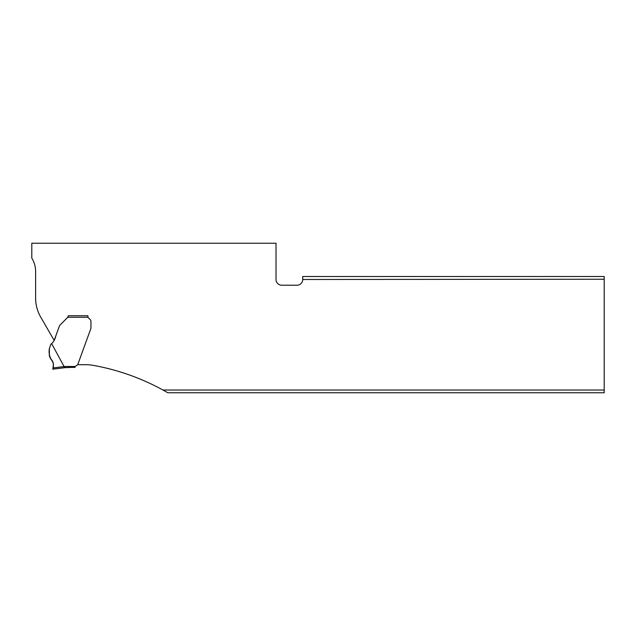 <?xml version="1.0" encoding="UTF-8"?>
<svg xmlns="http://www.w3.org/2000/svg" width="636" height="636" viewBox="0 0 636 636"><rect width="100%" height="100%" fill="white"/><g stroke="black" fill="none" stroke-linecap="round" stroke-linejoin="round"><path stroke-width="0.48" stroke-dasharray="3.18 2.39" d="M65.15 366.495L64.125 366.622L64.204 367.767L52.788 369.166L53.305 365.883L52.979 367.942L64.109 366.575L51.643 343.639C53.766 341.651 55.149 339.083 55.809 335.919L59.506 325.759A0.954 0.954 0 0 1 59.728 325.409L68.06 316.736L59.728 325.409A0.954 0.954 0 0 0 59.506 325.759L54.171 340.419L40.728 317.125A38.16 38.16 0 0 1 35.616 298.046L35.616 271.477A25.281 25.281 0 0 0 31.8 258.121L31.8 243.238L276.024 243.238L276.024 279.49A5.724 5.724 0 0 0 281.748 285.214L297.012 285.214A5.724 5.724 0 0 0 302.736 279.49L604.2 279.236L604.2 390.027L162.975 390.027A228.96 228.96 0 0 0 93.055 365.334A41.976 41.976 0 0 0 85.677 364.682L77.711 364.682L90.892 328.47A0.954 0.954 0 0 0 90.948 328.144A0.954 0.954 0 0 1 90.892 328.47L77.672 364.794L75.135 366.495L65.15 366.495L65.222 367.64L75.056 367.64L75.135 366.495L75.056 367.258M90.948 321.299A2.29 2.29 0 0 0 90.28 319.677A2.29 2.29 0 0 1 90.948 321.299L90.948 328.144L90.948 321.299A2.29 2.29 0 0 0 90.28 319.677L88.452 317.857A1.908 1.908 0 0 1 87.895 316.505L87.895 315.742L68.306 315.742L87.895 315.742L88.054 317.269A1.908 1.908 0 0 0 88.452 317.857L90.28 319.677M59.506 325.759A0.954 0.954 0 0 1 59.728 325.409L67.782 317.269L68.251 316.028M604.2 279.236L604.2 276.501M604.2 390.027L604.2 392.762M162.975 390.027L167.817 392.762M302.736 276.501L302.736 279.236M53.305 365.883C53.663 363.124 52.812 360.803 50.761 358.919L49.354 355.691L49.354 348.6L50.84 344.354L51.643 343.639M49.354 355.691L49.441 356.136M50.427 358.458L50.761 358.919M52.939 362.075L53.273 363.307M67.782 317.269L88.054 317.269"/><path stroke-width="0.95" d="M75.056 367.258L65.222 367.64L65.15 366.495L75.135 366.495L75.056 367.258L75.135 366.495L77.672 364.794L90.892 328.47L77.711 364.682L85.677 364.682A41.976 41.976 0 0 1 93.055 365.334A228.96 228.96 0 0 1 162.975 390.027L604.2 390.027L604.2 279.236L302.736 279.49A5.724 5.724 0 0 1 297.012 285.214L281.748 285.214A5.724 5.724 0 0 1 276.024 279.49L276.024 243.238L31.8 243.238L31.8 258.121A25.281 25.281 0 0 1 35.616 271.477L35.616 298.046A38.16 38.16 0 0 0 40.728 317.125L54.171 340.419L59.506 325.759L55.809 335.919C55.149 339.083 53.766 341.651 51.643 343.639L50.84 344.354L49.354 348.6L49.354 355.691L50.761 358.919C52.812 360.803 53.663 363.124 53.305 365.883L52.979 367.942L64.109 366.575L51.643 343.639M68.187 316.362L68.306 315.742L87.895 315.742L87.895 316.505A1.908 1.908 0 0 0 88.452 317.857A1.908 1.908 0 0 1 88.054 317.269L67.782 317.269L59.728 325.409A0.954 0.954 0 0 0 59.506 325.759M87.895 316.505L87.895 315.742L68.306 315.742L68.06 316.736L68.291 315.822M88.452 317.857L90.28 319.677L88.452 317.857M90.948 321.299L90.948 328.144L90.948 321.299A2.29 2.29 0 0 0 90.28 319.677M302.736 279.236L302.736 276.501L604.2 276.501L604.2 279.236M162.975 390.027L167.817 392.762L604.2 392.762L604.2 390.027M68.283 315.846L68.171 316.418M65.15 366.495L64.125 366.622L64.204 367.767L65.222 367.64L52.788 369.166L52.979 367.942M67.782 317.269L68.306 315.742M49.354 348.6L49.354 348.6C48.797 352.328 49.298 355.802 50.856 358.998C53.44 362.099 54.092 365.454 52.804 369.071L52.804 369.071C54.036 365.613 53.472 362.337 51.118 359.245C49.306 356.049 48.718 352.495 49.354 348.6L49.354 355.691M49.441 356.136L50.427 358.458M50.761 358.919L52.939 362.075M53.273 363.307L53.352 363.824M53.368 363.975L53.305 365.883"/></g></svg>
